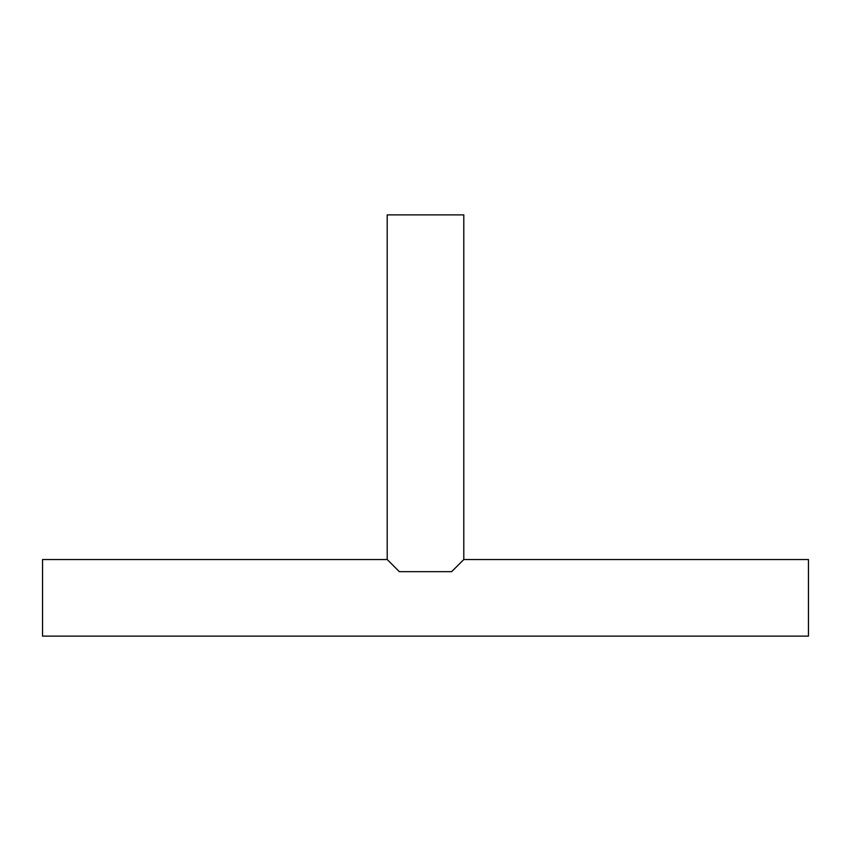 <?xml version="1.0" encoding="UTF-8"?>
<svg xmlns="http://www.w3.org/2000/svg" width="851" height="851" viewBox="0 0 851 851"><rect width="100%" height="100%" fill="white"/><g stroke="black" fill="none" stroke-linecap="round" stroke-linejoin="round"><path stroke-width="1.28" d="M463.795 559.533L451.668 571.659L399.332 571.659L387.205 559.533L42.55 559.533L42.55 636.122L808.45 636.122L808.45 559.533L463.795 559.533L463.795 214.877L387.205 214.877L387.205 559.533"/></g></svg>
